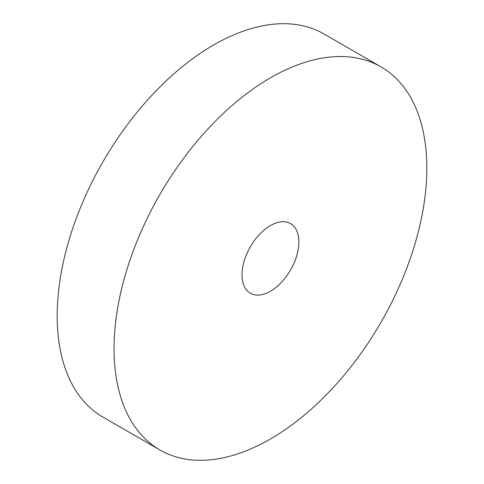 <?xml version="1.0" encoding="UTF-8"?>
<svg xmlns="http://www.w3.org/2000/svg" width="484" height="484" viewBox="0 0 484 484"><rect width="100%" height="100%" fill="white"/><g stroke="black" fill="none" stroke-linecap="round" stroke-linejoin="round"><path stroke-width="0.73" d="M270.435 291.247A40.208 23.214 120 0 0 296.704 255.812A40.208 23.214 120 0 0 290.539 223.59A40.208 23.214 120 0 0 270.435 225.586A40.208 23.214 120 0 0 244.166 261.015A40.208 23.214 120 0 0 250.331 293.237A40.208 23.214 120 0 0 270.435 291.247M270.435 77.839A221.164 127.685 120 0 0 125.955 272.728A221.164 127.685 120 0 0 159.853 449.945A221.164 127.685 120 0 0 270.435 438.994A221.164 127.685 120 0 0 414.915 244.105A221.164 127.685 120 0 0 381.011 66.883A221.164 127.685 120 0 0 270.435 77.839M381.011 66.883L324.147 34.055A221.164 127.685 120 0 0 213.565 45.006A221.164 127.685 120 0 0 69.085 239.895A221.164 127.685 120 0 0 102.989 417.117L159.853 449.945"/></g></svg>
